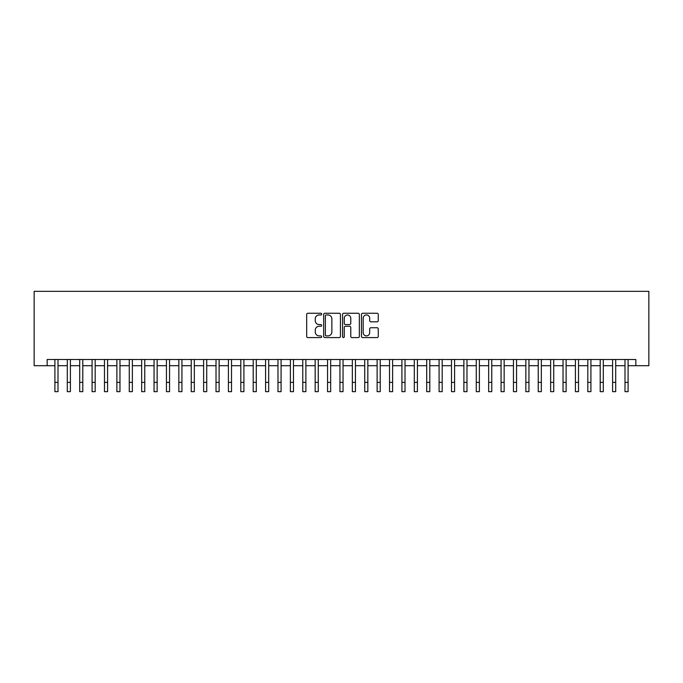 <?xml version="1.0" encoding="UTF-8"?>
<svg xmlns="http://www.w3.org/2000/svg" width="683" height="683" viewBox="0 0 683 683"><rect width="100%" height="100%" fill="white"/><g stroke="black" fill="none" stroke-linecap="round" stroke-linejoin="round"><path stroke-width="1.02" d="M321.667 314.103A0.854 0.854 0 0 0 320.822 313.258L307.896 313.258A1.212 1.212 0 0 0 306.676 314.47L306.676 336.369A1.212 1.212 0 0 0 307.896 337.581L320.822 337.581A0.854 0.854 0 0 0 321.667 336.736A0.854 0.854 0 0 0 320.822 335.882L319.149 335.882A3.893 3.893 0 0 1 315.256 331.989L315.256 330.162A3.893 3.893 0 0 1 319.149 326.269L320.822 326.269A0.854 0.854 0 0 0 321.667 325.424A0.854 0.854 0 0 0 320.822 324.57L319.149 324.57A3.893 3.893 0 0 1 315.256 320.677L315.256 318.85A3.893 3.893 0 0 1 319.149 314.957L320.822 314.957A0.854 0.854 0 0 0 321.667 314.103M377.05 321.83A1.212 1.212 0 0 0 378.271 320.617L378.271 314.47A1.212 1.212 0 0 0 377.05 313.258L362.699 313.258A1.212 1.212 0 0 0 361.478 314.47L361.478 336.369A1.212 1.212 0 0 0 362.699 337.581L377.05 337.581A1.212 1.212 0 0 0 378.271 336.369L378.271 328.95A1.212 1.212 0 0 0 377.05 327.729L370.912 327.729A1.212 1.212 0 0 0 369.691 328.95L369.691 332.63A3.253 3.253 0 0 1 366.438 335.882A3.253 3.253 0 0 1 363.185 332.63L363.185 318.21A3.253 3.253 0 0 1 366.438 314.957A3.253 3.253 0 0 1 369.691 318.21L369.691 320.617A1.212 1.212 0 0 0 370.912 321.83L377.05 321.83M47.161 365.695L47.161 359.497L635.839 359.497L635.839 365.695L648.85 365.695L648.85 291.342L34.15 291.342L34.15 365.695L54.905 365.695M340.433 314.47A1.212 1.212 0 0 0 339.22 313.258L324.869 313.258A1.212 1.212 0 0 0 323.648 314.47L323.648 336.369A1.212 1.212 0 0 0 324.869 337.581L339.22 337.581A1.212 1.212 0 0 0 340.433 336.369L340.433 314.47M343.78 313.258L358.131 313.258A1.212 1.212 0 0 1 359.352 314.47L359.352 336.369A1.212 1.212 0 0 1 358.131 337.581L351.993 337.581A1.212 1.212 0 0 1 350.772 336.369L350.772 327.49A1.212 1.212 0 0 0 349.559 326.269L345.487 326.269A1.212 1.212 0 0 0 344.266 327.49L344.266 336.736A0.854 0.854 0 0 1 343.412 337.581A0.854 0.854 0 0 1 342.567 336.736L342.567 314.47A1.212 1.212 0 0 1 343.78 313.258M58.004 365.695L67.301 365.695M70.4 365.695L79.698 365.695M82.797 365.695L92.085 365.695M95.185 365.695L104.482 365.695M107.581 365.695L116.878 365.695M119.969 365.695L129.266 365.695M132.365 365.695L141.663 365.695M144.762 365.695L154.051 365.695M157.15 365.695L166.447 365.695M169.546 365.695L178.844 365.695M181.934 365.695L191.231 365.695M194.331 365.695L203.628 365.695M206.727 365.695L216.016 365.695M219.115 365.695L228.412 365.695M231.511 365.695L240.809 365.695M243.908 365.695L253.197 365.695M256.296 365.695L265.593 365.695M268.692 365.695L277.981 365.695M281.08 365.695L290.377 365.695M293.477 365.695L302.774 365.695M305.873 365.695L315.162 365.695M318.261 365.695L327.558 365.695M330.657 365.695L339.955 365.695M343.045 365.695L352.343 365.695M355.442 365.695L364.739 365.695M367.838 365.695L377.127 365.695M380.226 365.695L389.523 365.695M392.623 365.695L401.92 365.695M405.019 365.695L414.308 365.695M417.407 365.695L426.704 365.695M429.803 365.695L439.092 365.695M442.191 365.695L451.489 365.695M454.588 365.695L463.885 365.695M466.984 365.695L476.273 365.695M479.372 365.695L488.669 365.695M491.769 365.695L501.066 365.695M504.156 365.695L513.454 365.695M516.553 365.695L525.85 365.695M528.949 365.695L538.238 365.695M541.337 365.695L550.635 365.695M553.734 365.695L563.031 365.695M566.122 365.695L575.419 365.695M578.518 365.695L587.815 365.695M590.915 365.695L600.203 365.695M603.302 365.695L612.6 365.695M615.699 365.695L624.996 365.695M628.095 365.695L635.839 365.695M326.201 314.957A0.854 0.854 0 0 0 325.356 315.811L325.356 335.029A0.854 0.854 0 0 0 326.201 335.882L327.968 335.882A3.893 3.893 0 0 0 331.861 331.989L331.861 318.85A3.893 3.893 0 0 0 327.968 314.957L326.201 314.957M350.772 318.269A3.253 3.253 0 0 0 347.519 315.017A3.253 3.253 0 0 0 344.266 318.269L344.266 323.349A1.212 1.212 0 0 0 345.487 324.57L349.559 324.57A1.212 1.212 0 0 0 350.772 323.349L350.772 318.269M54.905 382.369L58.004 382.369L58.004 391.658L54.905 391.658L54.905 359.497M58.004 382.369L58.004 359.497M67.301 382.369L70.4 382.369L70.4 391.658L67.301 391.658L67.301 359.497M70.4 382.369L70.4 359.497M79.698 382.369L82.797 382.369L82.797 391.658L79.698 391.658L79.698 359.497M82.797 382.369L82.797 359.497M92.085 382.369L95.185 382.369L95.185 391.658L92.085 391.658L92.085 359.497M95.185 382.369L95.185 359.497M104.482 382.369L107.581 382.369L107.581 391.658L104.482 391.658L104.482 359.497M107.581 382.369L107.581 359.497M116.878 382.369L119.969 382.369L119.969 391.658L116.878 391.658L116.878 359.497M119.969 382.369L119.969 359.497M129.266 382.369L132.365 382.369L132.365 391.658L129.266 391.658L129.266 359.497M132.365 382.369L132.365 359.497M141.663 382.369L144.762 382.369L144.762 391.658L141.663 391.658L141.663 359.497M144.762 382.369L144.762 359.497M154.051 382.369L157.15 382.369L157.15 391.658L154.051 391.658L154.051 359.497M157.15 382.369L157.15 359.497M166.447 382.369L169.546 382.369L169.546 391.658L166.447 391.658L166.447 359.497M169.546 382.369L169.546 359.497M178.844 382.369L181.934 382.369L181.934 391.658L178.844 391.658L178.844 359.497M181.934 382.369L181.934 359.497M191.231 382.369L194.331 382.369L194.331 391.658L191.231 391.658L191.231 359.497M194.331 382.369L194.331 359.497M203.628 382.369L206.727 382.369L206.727 391.658L203.628 391.658L203.628 359.497M206.727 382.369L206.727 359.497M216.016 382.369L219.115 382.369L219.115 391.658L216.016 391.658L216.016 359.497M219.115 382.369L219.115 359.497M228.412 382.369L231.511 382.369L231.511 391.658L228.412 391.658L228.412 359.497M231.511 382.369L231.511 359.497M240.809 382.369L243.908 382.369L243.908 391.658L240.809 391.658L240.809 359.497M243.908 382.369L243.908 359.497M253.197 382.369L256.296 382.369L256.296 391.658L253.197 391.658L253.197 359.497M256.296 382.369L256.296 359.497M265.593 382.369L268.692 382.369L268.692 391.658L265.593 391.658L265.593 359.497M268.692 382.369L268.692 359.497M277.981 382.369L281.08 382.369L281.08 391.658L277.981 391.658L277.981 359.497M281.08 382.369L281.08 359.497M290.377 382.369L293.477 382.369L293.477 391.658L290.377 391.658L290.377 359.497M293.477 382.369L293.477 359.497M302.774 382.369L305.873 382.369L305.873 391.658L302.774 391.658L302.774 359.497M305.873 382.369L305.873 359.497M315.162 382.369L318.261 382.369L318.261 391.658L315.162 391.658L315.162 359.497M318.261 382.369L318.261 359.497M327.558 382.369L330.657 382.369L330.657 391.658L327.558 391.658L327.558 359.497M330.657 382.369L330.657 359.497M339.955 382.369L343.045 382.369L343.045 391.658L339.955 391.658L339.955 359.497M343.045 382.369L343.045 359.497M352.343 382.369L355.442 382.369L355.442 391.658L352.343 391.658L352.343 359.497M355.442 382.369L355.442 359.497M364.739 382.369L367.838 382.369L367.838 391.658L364.739 391.658L364.739 359.497M367.838 382.369L367.838 359.497M377.127 382.369L380.226 382.369L380.226 391.658L377.127 391.658L377.127 359.497M380.226 382.369L380.226 359.497M389.523 382.369L392.623 382.369L392.623 391.658L389.523 391.658L389.523 359.497M392.623 382.369L392.623 359.497M401.92 382.369L405.019 382.369L405.019 391.658L401.92 391.658L401.92 359.497M405.019 382.369L405.019 359.497M414.308 382.369L417.407 382.369L417.407 391.658L414.308 391.658L414.308 359.497M417.407 382.369L417.407 359.497M426.704 382.369L429.803 382.369L429.803 391.658L426.704 391.658L426.704 359.497M429.803 382.369L429.803 359.497M439.092 382.369L442.191 382.369L442.191 391.658L439.092 391.658L439.092 359.497M442.191 382.369L442.191 359.497M451.489 382.369L454.588 382.369L454.588 391.658L451.489 391.658L451.489 359.497M454.588 382.369L454.588 359.497M463.885 382.369L466.984 382.369L466.984 391.658L463.885 391.658L463.885 359.497M466.984 382.369L466.984 359.497M476.273 382.369L479.372 382.369L479.372 391.658L476.273 391.658L476.273 359.497M479.372 382.369L479.372 359.497M488.669 382.369L491.769 382.369L491.769 391.658L488.669 391.658L488.669 359.497M491.769 382.369L491.769 359.497M501.066 382.369L504.156 382.369L504.156 391.658L501.066 391.658L501.066 359.497M504.156 382.369L504.156 359.497M513.454 382.369L516.553 382.369L516.553 391.658L513.454 391.658L513.454 359.497M516.553 382.369L516.553 359.497M525.85 382.369L528.949 382.369L528.949 391.658L525.85 391.658L525.85 359.497M528.949 382.369L528.949 359.497M538.238 382.369L541.337 382.369L541.337 391.658L538.238 391.658L538.238 359.497M541.337 382.369L541.337 359.497M550.635 382.369L553.734 382.369L553.734 391.658L550.635 391.658L550.635 359.497M553.734 382.369L553.734 359.497M563.031 382.369L566.122 382.369L566.122 391.658L563.031 391.658L563.031 359.497M566.122 382.369L566.122 359.497M575.419 382.369L578.518 382.369L578.518 391.658L575.419 391.658L575.419 359.497M578.518 382.369L578.518 359.497M587.815 382.369L590.915 382.369L590.915 391.658L587.815 391.658L587.815 359.497M590.915 382.369L590.915 359.497M600.203 382.369L603.302 382.369L603.302 391.658L600.203 391.658L600.203 359.497M603.302 382.369L603.302 359.497M612.6 382.369L615.699 382.369L615.699 391.658L612.6 391.658L612.6 359.497M615.699 382.369L615.699 359.497M624.996 382.369L628.095 382.369L628.095 391.658L624.996 391.658L624.996 359.497M628.095 382.369L628.095 359.497"/></g></svg>
